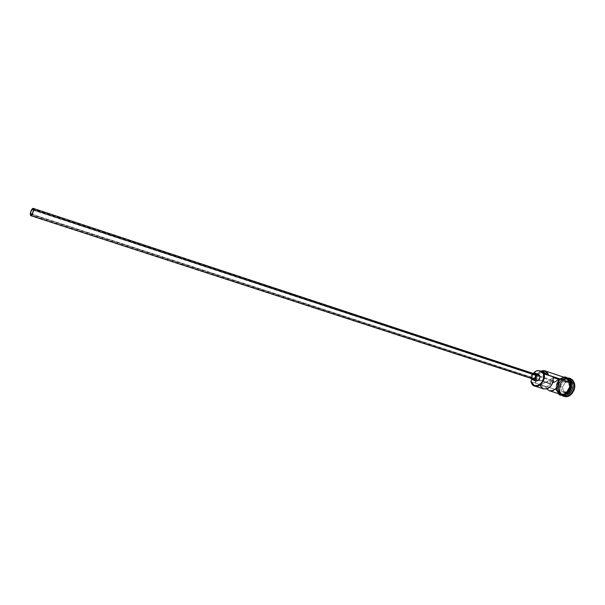 <?xml version="1.0" encoding="UTF-8"?>
<svg xmlns="http://www.w3.org/2000/svg" width="605" height="605" viewBox="0 0 605 605"><rect width="100%" height="100%" fill="white"/><g stroke="black" fill="none" stroke-linecap="round" stroke-linejoin="round"><path stroke-width="0.45" stroke-dasharray="3.02 2.27" d="M553.734 381.468L552.781 380.386C551.125 380.386 550.353 381.407 550.474 383.441L32.012 214.246L550.474 383.441L551.261 380.795L553.159 380.583L553.787 382.504L553.734 381.468L539.947 376.938L553.734 381.468M33.328 210.215L539.947 376.938L33.328 210.215M531.984 378.201L531.757 377.641L30.258 214.117L531.757 377.641L532.771 378.911M534.812 379.743L534.601 379.184L531.235 378.42L534.601 379.184L535.954 380.878M571.249 382.814C570.439 380.318 568.927 378.859 566.726 378.435C560.608 379.138 557.87 383.131 558.506 390.414L561.78 394.483L566.22 394.399M562.952 395.042L561.985 394.483L559.587 390.883L558.483 390.527C559.27 393.046 560.774 394.551 562.99 395.042L558.483 390.527C555.428 381.173 568.919 372.975 571.491 382.776M558.392 390.376C557.757 383.094 560.495 379.101 566.613 378.397C568.821 378.821 570.326 380.28 571.135 382.776C571.664 390.671 568.677 394.626 562.181 394.642L558.392 390.376C557.818 382.814 560.691 378.851 566.991 378.473L571.135 382.776C571.808 390.059 569.093 394.074 562.99 394.831C560.729 394.407 559.194 392.925 558.392 390.376M571.158 382.662C568.594 372.861 555.095 381.059 558.15 390.414L561.206 394.437L563.217 395.005C560.722 394.71 559.035 393.182 558.15 390.414L557.046 390.059L558.15 390.414C557.508 382.995 560.298 378.919 566.53 378.193L567.384 378.397L566.28 378.027L570.054 382.292C572.111 388.357 566.008 396.396 560.911 394.422L557.046 390.059C556.502 382.209 559.481 378.17 566 377.943L566.28 378.027M568.254 378.692L567.717 378.511C562.574 376.469 556.479 384.455 558.483 390.527L559.587 390.883L559.61 391.79L561.705 395.073L559.496 391.443L560.048 391.617C560.797 394.082 562.219 395.678 564.306 396.411M560.805 378.541L558.498 380.598L556.872 383.472L556.169 386.724L556.494 389.885L530.948 381.649L556.494 389.885L560.351 394.241L558.763 393.409M540.235 385.43L545.249 382.375L545.74 382.678L548.107 380.636L552.887 382.201L548.107 380.636L553.182 377.543L548.107 380.636L546.95 382.496L545.249 382.375L550.928 384.228L550.474 383.441L550.928 384.228L545.922 387.261L540.235 385.43L545.249 382.375L550.928 384.228L545.922 387.261L546.905 388.955L545.922 387.261L540.235 385.43L543.683 388.917M568.813 378.881C563.678 376.839 557.583 384.818 559.587 390.883L561.985 394.483L563.459 395.231M566.613 378.057L562.65 378.027L559.005 380.726L556.887 385.249L556.978 390.096C559.383 400.049 573.29 391.904 570.114 382.254C567.528 372.347 553.893 380.643 556.978 390.096L559.277 393.658L561.682 394.687M547.003 374.616L548.614 375.153L547.011 374.616M544.099 372.34L541.543 372.309L538.533 374.306L535.576 383.139C534.714 377.868 536.416 373.882 540.673 371.19L539.932 371.599C536.166 374.48 534.714 378.329 535.576 383.139L535.554 382.7C534.828 378.14 536.242 374.51 539.789 371.818L540.885 371.258L537.626 373.784L536.06 376.537L535.327 379.66L535.554 382.7L537.467 375.841L539.365 373.497L541.755 372.249M556.426 389.923C555.768 382.458 558.574 378.329 564.836 377.543L560.782 378.465L558.453 380.545L556.812 383.441L556.101 386.731L556.426 389.923L557.75 392.524L559.459 393.953M564.276 396.396L561.485 394.445L560.048 391.617L559.693 388.16L560.457 384.591L562.242 381.445L564.775 379.191L567.679 378.178L570.523 378.556M562.37 387.109L563.913 392.456L568.723 392.766L571.99 387.676L570.417 382.307L565.607 382.05L562.37 387.109L565.607 382.05L570.417 382.307L568.11 381.74L569.63 386.943L566.462 391.881L568.556 392.562L571.725 387.631L569.63 386.943L571.725 387.631L570.197 382.436L565.546 382.186L563.452 381.49L568.11 381.74L570.197 382.436L565.546 382.186L562.416 387.079L560.321 386.398L563.452 381.49L565.607 382.05L562.416 387.079L563.905 392.259L561.811 391.586L560.321 386.398L562.416 387.079L563.905 392.259L568.556 392.562L561.811 391.586L563.913 392.456L562.37 387.109M570.197 378.435C564.541 376.189 557.84 384.954 560.048 391.617L559.496 391.443C558.612 384.266 561.213 379.774 567.308 377.974L563.678 379.373C559.905 382.541 558.513 386.565 559.496 391.443L559.587 390.883C558.695 386.444 559.958 382.784 563.391 379.895L568.299 378.738M567.717 378.511L568.322 378.76M570.553 381.188L567.021 378.488C560.752 378.942 557.916 382.912 558.506 390.414C559.3 392.963 560.835 394.445 563.104 394.868M568.488 378.927L567.384 378.397M570.114 382.254L569.555 380.848M557.046 390.059L556.721 386.905L557.424 383.653L560.139 379.63L564.004 377.792L566.582 378.14L568.708 379.721L570.054 382.292L570.394 385.476L569.691 388.781L566.93 392.842L564.374 394.347L560.631 394.324L558.355 392.637L557.046 390.059M565.728 377.845C560.593 375.803 554.49 383.804 556.494 389.885M531.697 378.359L533.716 373.02L532.392 375.274L531.697 378.359L536.317 379.864L531.697 378.359M538.314 374.223C535.667 374.238 534.427 375.887 534.601 379.184L534.775 376.552L536.37 374.525M531.107 378.042C530.759 376.083 531.356 374.525 532.892 373.361L531.281 375.41L531.107 378.042M534.548 373.905C532.559 373.92 531.629 375.16 531.757 377.641L531.886 375.66L533.368 373.981M569.63 386.943L566.462 391.881L561.811 391.586L560.321 386.398L563.452 381.49L568.11 381.74L569.63 386.943M570.197 382.436L571.99 387.676L570.197 382.436M571.725 387.631L568.723 392.766L571.725 387.631M568.556 392.562L563.905 392.259L568.556 392.562M552.781 380.386L32.935 208.952M567.55 378.632L567.021 378.488C560.805 378.934 557.984 382.92 558.544 390.459L562.181 394.642C567.029 396.63 573.169 388.697 571.097 382.731L567.55 378.632M559.61 391.79L559.686 391.201M562.015 394.77L560.911 394.422M562.892 395.05L562.347 394.876M563.769 377.18C557.923 378.98 555.428 383.283 556.282 390.074L558.385 393.613M563.678 379.373L563.391 379.895M543.078 373.398L547.669 374.926M545.74 382.678L30.938 215.04"/><path stroke-width="0.91" d="M539.486 370.797C537.406 370.222 535.486 370.963 533.716 373.02L536.317 370.986L538.783 370.631L540.288 371.168L542.383 373.073L548.614 375.153C547.101 371.092 544.455 369.776 540.673 371.19L544.878 370.835L548.614 375.153L569.494 382.11L569.615 386.966L567.475 391.503L563.822 394.165L560.328 394.233C565.456 396.222 571.559 388.176 569.494 382.11L543.494 373.693C546.285 382.405 534.291 390.777 531.288 382.345L530.948 381.649L531.273 382.617C534.396 391.405 546.897 382.685 543.993 373.61L543.434 373.489L543.993 373.61C545.997 379.781 539.834 388.047 534.767 386.066L530.978 381.415L532.203 383.933L534.2 385.491L537.958 385.559L541.483 382.912L543.57 378.45L543.434 373.489L541.52 372.279L546.141 373.822L547.003 374.616L544.099 372.34L539.486 370.797L541.52 372.279L546.141 373.822L544.175 372.362L541.755 372.249M30.53 213.762C30.953 210.971 31.755 209.368 32.927 208.952L33.328 210.215L32.625 213.081L31.558 214.79L30.598 214.586L30.817 212.083L31.747 209.897L32.98 208.975L33.328 210.215C32.904 213.013 32.103 214.616 30.931 215.04L30.53 213.762L32.012 214.246L30.53 213.762M533.368 373.981L534.654 373.943L535.667 375.213L33.608 209.859C33.101 213.217 32.141 215.146 30.734 215.645L30.258 214.117C30.764 210.767 31.725 208.846 33.131 208.347L33.608 209.859L535.667 375.213L535.039 378.095L532.884 378.957C534.873 378.942 535.803 377.694 535.667 375.213L534.548 373.905L33.131 208.347M536.37 374.525L538.458 374.276L539.819 375.962L536.325 374.813C536.499 378.11 535.266 379.774 532.619 379.804L531.235 378.42L531.621 379.093L530.948 381.649L531.621 379.093L532.952 379.88L534.548 379.501L536.151 377.459L536.325 374.813L539.819 375.962L539.94 377.255L538.541 380.265L536.106 380.931C538.76 380.916 540 379.252 539.819 375.962L538.314 374.223L534.835 373.066L536.325 374.813L534.964 373.119L532.892 373.361L534.828 373.066M563.754 396.23L564.306 396.411C569.925 398.582 576.625 389.764 574.349 383.116L573.797 382.935C576.073 389.582 569.365 398.408 563.754 396.23L561.705 395.073C566.998 400.306 576.535 390.838 573.797 382.935L571.196 382.799L570.553 381.188M562.892 395.05L563.459 395.231C568.556 397.213 574.659 389.189 572.587 383.139C574.758 389.461 568.057 397.682 562.952 395.042M543.766 388.947C549.915 389.113 553.053 385.317 553.182 377.543L558.861 379.433C558.748 387.17 555.617 390.943 549.469 390.762L546.905 388.955L549.378 390.739L553.03 390.641L556.434 388.168L558.589 384.031L558.861 379.433L553.787 382.504L558.861 379.433L553.182 377.543L553.22 380.605L552.365 383.668L550.739 386.323L547.336 388.818L543.766 388.939L534.767 386.066M571.158 382.662C571.899 389.824 569.252 393.938 563.217 395.005C569.252 393.938 571.899 389.824 571.158 382.662L570.349 382.39L571.158 382.662L568.488 378.927M571.249 382.814C572.164 388.002 570.492 391.866 566.22 394.399C570.492 391.866 572.164 388.002 571.249 382.814L571.491 382.776C572.141 390.338 569.313 394.43 562.99 395.042C569.313 394.43 572.141 390.338 571.491 382.776L572.587 383.139L568.254 378.692M569.562 382.073C571.823 388.675 564.578 397.137 559.459 393.953L561.13 394.513L563.83 394.248L567.52 391.556L569.683 386.973L569.562 382.073L570.265 382.095L569.562 382.073C568.715 379.464 567.142 377.959 564.836 377.543L568.208 379.464L569.562 382.073M570.114 382.254L570.235 387.155L568.08 391.738L565.713 393.817L561.682 394.687M548.032 374.956L546.761 372.62L544.742 371.168L540.885 371.258C544.243 370.2 546.625 371.432 548.032 374.956M570.523 378.556L572.867 380.288L574.349 383.116L574.735 386.61L573.956 390.233L572.141 393.416L569.562 395.67L566.635 396.653L564.276 396.396M574.349 383.116L572.428 379.819L569.653 378.254L571.884 379.637L574.349 383.116M568.299 378.738C570.386 379.267 571.816 380.734 572.587 383.139L573.797 382.935C572.625 379.532 570.462 377.883 567.308 377.974L569.653 378.254M568.322 378.76L571.491 382.776M544.878 370.835L565.728 377.845L569.494 382.11L568.155 379.532L566.03 377.951L563.452 377.611L560.805 378.541M569.555 380.848L566.613 378.057M556.494 389.885L558.763 393.409M535.954 380.878L534.812 379.743M540.235 385.43L541.649 387.623L543.683 388.917M553.787 382.504L552.887 382.201L553.787 382.504M532.771 378.911L531.984 378.201M33.608 209.859L32.95 208.324L31.392 210.048L30.31 213.497L30.658 215.614L32.466 213.951L33.608 209.859M532.892 378.957L30.742 215.652M536.113 380.938L532.627 379.804M560.351 394.241L549.469 390.762M558.385 393.613C561.137 398.657 573.086 391.435 570.265 382.088M563.769 377.18C566.159 376.454 568.314 378.065 570.243 382.012"/></g></svg>
